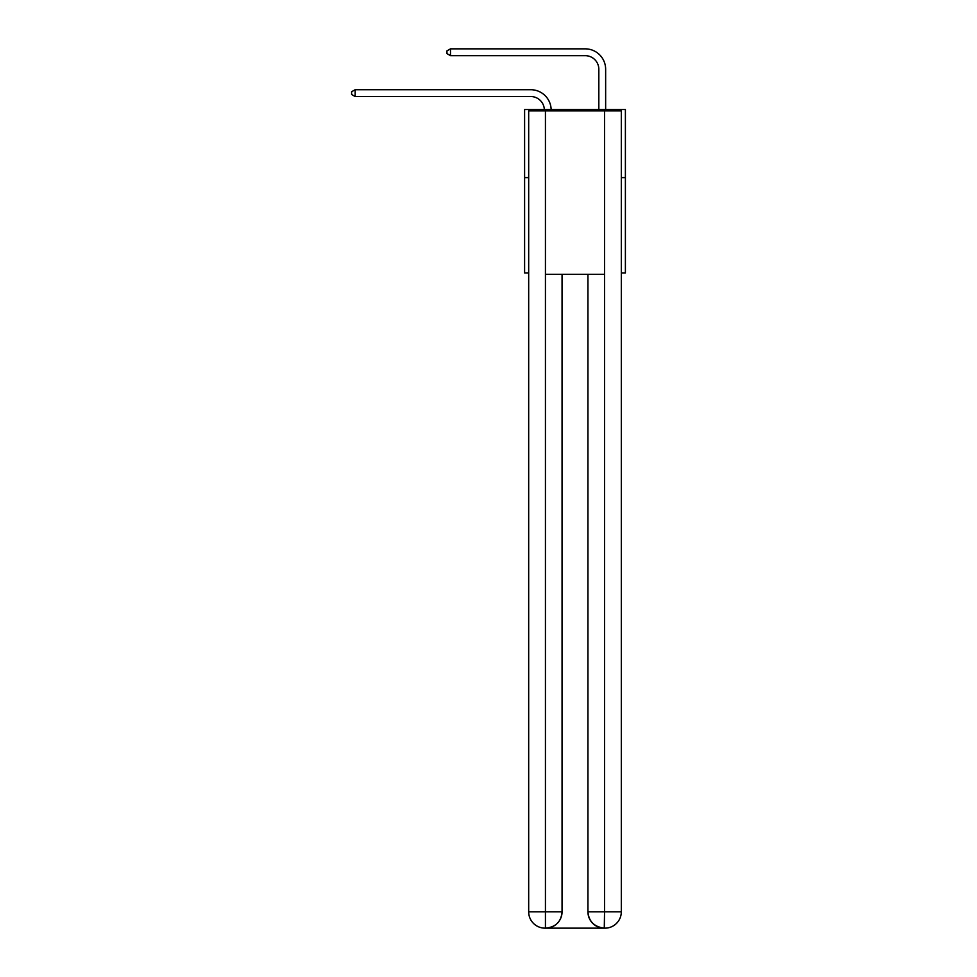 <?xml version="1.0" encoding="UTF-8"?>
<svg xmlns="http://www.w3.org/2000/svg" width="977" height="977" viewBox="0 0 977 977"><rect width="100%" height="100%" fill="white"/><g stroke="black" fill="none" stroke-linecap="round" stroke-linejoin="round"><path stroke-width="1.47" d="M528.679 177.619L524.6 177.619L524.6 109.522L625.39 109.522L625.39 272.974L621.311 272.974M524.6 177.619L524.6 272.974L528.679 272.974M625.39 177.619L621.311 177.619M530.731 96.528A13.617 13.617 178.8 0 1 544.336 109.522A13.617 13.617 0 0 0 530.731 96.528L355.152 96.528L351.61 94.476L351.61 91.753L355.152 89.713L530.731 89.713A20.432 20.432 -1.2 0 1 551.15 109.522M598.828 109.522L598.828 69.282A13.617 13.617 0 0 0 585.211 55.665L450.495 55.665L446.953 53.613L446.953 50.889L450.495 48.85L585.211 48.85A20.432 20.432 0 0 1 605.642 69.282L605.642 109.522M545.032 928.15A16.34 16.34 0 0 1 528.679 911.81L562.056 911.81L562.056 274.329L562.056 911.81A16.34 16.34 0 0 1 545.703 928.15L545.032 928.15A16.34 16.34 0 0 1 528.679 911.81L528.679 110.877L545.435 110.877L545.435 274.329L604.555 274.329L604.555 110.877L545.435 110.877M604.555 110.877L621.311 110.877L621.311 911.81A16.34 16.34 0 0 1 604.958 928.15L604.665 928.15M587.934 911.81L604.555 911.81L604.274 928.15A16.34 16.34 0 0 1 587.934 911.81L587.934 274.329L587.934 911.81C588.765 921.433 594.211 926.892 604.274 928.15L545.703 928.15C555.815 927.088 561.262 921.641 562.056 911.81M545.435 274.329L545.435 928.15M598.828 69.282A13.617 13.617 0 0 0 585.211 55.665A13.617 13.617 0 0 1 598.828 69.282A13.617 13.617 0 0 0 585.211 55.665A13.617 13.617 0 0 1 598.828 69.282A13.617 13.617 0 0 0 585.211 55.665A13.617 13.617 0 0 1 598.828 69.282A13.617 13.617 0 0 0 585.211 55.665A13.617 13.617 0 0 1 598.828 69.282A13.617 13.617 0 0 0 585.211 55.665A13.617 13.617 0 0 1 598.828 69.282A13.617 13.617 0 0 0 585.211 55.665M450.495 55.665L450.495 48.85L585.211 48.85M355.152 89.713L355.152 96.528M604.555 274.329L604.555 911.81L621.311 911.81"/></g></svg>
